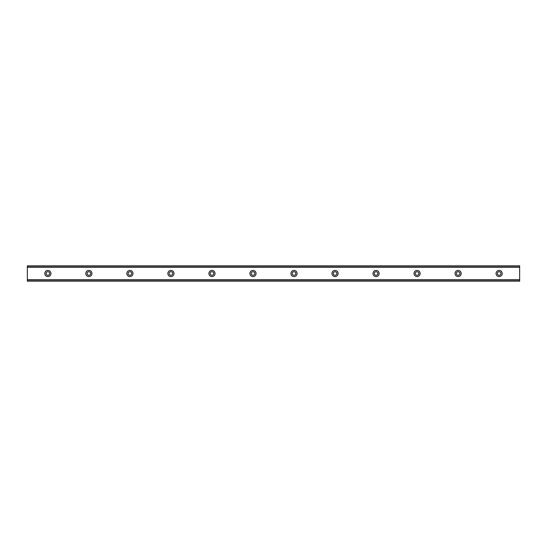 <?xml version="1.0" encoding="UTF-8"?>
<svg xmlns="http://www.w3.org/2000/svg" width="547" height="547" viewBox="0 0 547 547"><rect width="100%" height="100%" fill="white"/><g stroke="black" fill="none" stroke-linecap="round" stroke-linejoin="round"><path stroke-width="0.82" d="M47.862 275.291A1.791 1.791 0 0 1 46.071 273.5A1.791 1.791 0 0 1 47.862 271.709A1.791 1.791 0 0 1 49.661 273.5A1.791 1.791 0 0 1 47.862 275.291M499.137 275.291A1.791 1.791 0 0 1 497.346 273.5A1.791 1.791 0 0 1 499.137 271.709A1.791 1.791 0 0 1 500.929 273.5A1.791 1.791 0 0 1 499.137 275.291M458.112 275.291A1.791 1.791 0 0 1 456.321 273.5A1.791 1.791 0 0 1 458.112 271.709A1.791 1.791 0 0 1 459.904 273.5A1.791 1.791 0 0 1 458.112 275.291M417.087 275.291A1.791 1.791 0 0 1 415.296 273.5A1.791 1.791 0 0 1 417.087 271.709A1.791 1.791 0 0 1 418.886 273.5A1.791 1.791 0 0 1 417.087 275.291M376.062 275.291A1.791 1.791 0 0 1 374.271 273.5A1.791 1.791 0 0 1 376.062 271.709A1.791 1.791 0 0 1 377.861 273.5A1.791 1.791 0 0 1 376.062 275.291M335.037 275.291A1.791 1.791 0 0 1 333.246 273.5A1.791 1.791 0 0 1 335.037 271.709A1.791 1.791 0 0 1 336.836 273.5A1.791 1.791 0 0 1 335.037 275.291M294.012 275.291A1.791 1.791 0 0 1 292.221 273.5A1.791 1.791 0 0 1 294.012 271.709A1.791 1.791 0 0 1 295.811 273.5A1.791 1.791 0 0 1 294.012 275.291M252.987 275.291A1.791 1.791 0 0 1 251.196 273.5A1.791 1.791 0 0 1 252.987 271.709A1.791 1.791 0 0 1 254.786 273.5A1.791 1.791 0 0 1 252.987 275.291M211.962 275.291A1.791 1.791 0 0 1 210.171 273.5A1.791 1.791 0 0 1 211.962 271.709A1.791 1.791 0 0 1 213.761 273.5A1.791 1.791 0 0 1 211.962 275.291M170.938 275.291A1.791 1.791 0 0 1 169.146 273.5A1.791 1.791 0 0 1 170.938 271.709A1.791 1.791 0 0 1 172.736 273.5A1.791 1.791 0 0 1 170.938 275.291M129.912 275.291A1.791 1.791 0 0 1 128.121 273.5A1.791 1.791 0 0 1 129.912 271.709A1.791 1.791 0 0 1 131.711 273.5A1.791 1.791 0 0 1 129.912 275.291M88.888 275.291A1.791 1.791 0 0 1 87.096 273.5A1.791 1.791 0 0 1 88.888 271.709A1.791 1.791 0 0 1 90.686 273.5A1.791 1.791 0 0 1 88.888 275.291M47.862 270.423A3.077 3.077 0 0 0 44.786 273.5A3.077 3.077 0 0 0 47.862 276.577A3.077 3.077 0 0 0 50.939 273.5A3.077 3.077 0 0 0 47.862 270.423M499.137 270.423A3.077 3.077 0 0 0 496.061 273.5A3.077 3.077 0 0 0 499.137 276.577A3.077 3.077 0 0 0 502.214 273.5A3.077 3.077 0 0 0 499.137 270.423M458.112 270.423A3.077 3.077 0 0 0 455.036 273.5A3.077 3.077 0 0 0 458.112 276.577A3.077 3.077 0 0 0 461.189 273.5A3.077 3.077 0 0 0 458.112 270.423M417.087 270.423A3.077 3.077 0 0 0 414.011 273.5A3.077 3.077 0 0 0 417.087 276.577A3.077 3.077 0 0 0 420.164 273.5A3.077 3.077 0 0 0 417.087 270.423M376.062 270.423A3.077 3.077 0 0 0 372.986 273.5A3.077 3.077 0 0 0 376.062 276.577A3.077 3.077 0 0 0 379.139 273.5A3.077 3.077 0 0 0 376.062 270.423M335.037 270.423A3.077 3.077 0 0 0 331.961 273.5A3.077 3.077 0 0 0 335.037 276.577A3.077 3.077 0 0 0 338.114 273.5A3.077 3.077 0 0 0 335.037 270.423M294.012 270.423A3.077 3.077 0 0 0 290.936 273.5A3.077 3.077 0 0 0 294.012 276.577A3.077 3.077 0 0 0 297.089 273.5A3.077 3.077 0 0 0 294.012 270.423M252.987 270.423A3.077 3.077 0 0 0 249.911 273.5A3.077 3.077 0 0 0 252.987 276.577A3.077 3.077 0 0 0 256.064 273.5A3.077 3.077 0 0 0 252.987 270.423M211.962 270.423A3.077 3.077 0 0 0 208.886 273.5A3.077 3.077 0 0 0 211.962 276.577A3.077 3.077 0 0 0 215.039 273.5A3.077 3.077 0 0 0 211.962 270.423M170.938 270.423A3.077 3.077 0 0 0 167.861 273.5A3.077 3.077 0 0 0 170.938 276.577A3.077 3.077 0 0 0 174.014 273.5A3.077 3.077 0 0 0 170.938 270.423M129.912 270.423A3.077 3.077 0 0 0 126.836 273.5A3.077 3.077 0 0 0 129.912 276.577A3.077 3.077 0 0 0 132.989 273.5A3.077 3.077 0 0 0 129.912 270.423M88.888 270.423A3.077 3.077 0 0 0 85.811 273.5A3.077 3.077 0 0 0 88.888 276.577A3.077 3.077 0 0 0 91.964 273.5A3.077 3.077 0 0 0 88.888 270.423M27.35 280.064L27.35 265.808L519.65 265.808L519.65 281.192L27.35 281.192L27.35 280.064L519.65 280.064M519.65 279.756L27.35 279.756M27.35 267.244L519.65 267.244M27.35 266.936L519.65 266.936"/></g></svg>
